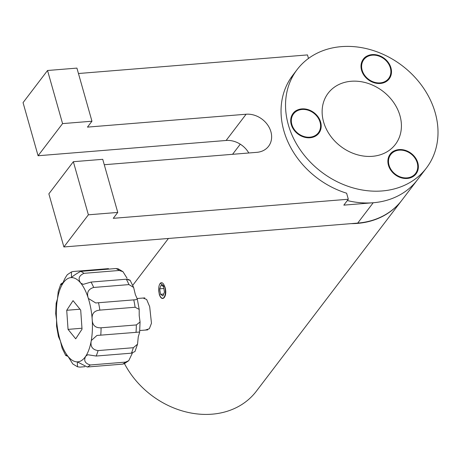 <?xml version="1.0" encoding="UTF-8"?>
<svg xmlns="http://www.w3.org/2000/svg" width="461" height="461" viewBox="0 0 461 461"><rect width="100%" height="100%" fill="white"/><g stroke="black" fill="none" stroke-linecap="round" stroke-linejoin="round"><path stroke-width="0.69" d="M143.089 298.042L146.644 299.471L149.687 306.698L151.467 323.242L149.341 328.739L145.336 330.076M160.393 283.204L164.854 286.794C168.058 295.841 162.099 303.672 159.235 294.164L158.717 288.92M351.046 223.637A81.245 66.736 37.3 0 0 401.687 200.472A81.245 66.736 37.3 0 0 401.796 200.328M124.47 363.614A81.245 66.736 37.3 0 0 256.31 391.256L401.687 200.472M127.766 279.291C131.212 280.663 130.717 280.64 126.291 279.21L91.03 282.074L83.228 284.356L80.756 283.112C77.794 278.945 78.86 275.684 83.942 273.333L119.203 270.469L122.954 271.662L118.241 268.855L115.93 268.527L80.675 271.391C75.956 273.955 72.878 276.024 71.455 277.597L71.443 271.955L67.341 274.681C65.053 277.931 63.589 280.83 62.938 283.371L61.227 284.691L60.8 284.103L58.236 291.438L57.481 298.889L56.15 303.24L55.7 313.664L56.559 319.992L56.57 326.244L58.472 336.663L60.408 341.025L62.131 348.193L65.721 355.477L65.958 355.068L67.998 356.353L72.809 363.977L77.517 366.789M60.8 284.103L62.615 282.818M122.954 271.662L127.08 278.271M128.959 284.598L133.632 287.445L135.355 294.619L137.292 298.982L135.989 299.696L95.738 302.963L88.345 298.434C86.42 292.735 88.207 289.082 93.704 287.462L128.959 284.598A48.751 20.526 -94.6 0 0 126.291 279.21M135.113 307.251L139.193 309.4L139.205 315.647L140.063 321.98L136.341 324.93L101.086 327.794C95.346 328.053 92.379 325.282 92.194 319.467C91.578 313.78 94.13 310.662 99.858 310.115L135.113 307.251A48.751 20.526 -94.6 0 0 133.759 299.852M136.018 332.352L138.824 332.053L139.614 332.398L138.277 336.749L137.522 344.206L133.338 347.715L98.084 350.579C92.419 349.772 90.149 346.436 91.272 340.57L96.943 335.452L136.018 332.352A48.751 20.526 -94.6 0 0 136.341 324.93M132.405 353.028L128.763 360.669L125.559 362.11L90.304 364.974C84.951 363.418 83.453 360.456 85.815 356.088L87.809 354.751L96.165 356.036L131.42 353.172L134.964 351.541L137.522 344.206M71.564 277.591L71.455 277.597A42.251 17.789 -94.6 0 0 62.938 283.371A42.251 17.789 -94.6 0 0 57.481 298.889A42.251 17.789 -94.6 0 0 56.559 319.992A42.251 17.789 -94.6 0 0 60.408 341.025A42.251 17.789 -94.6 0 0 67.998 356.353A42.251 17.789 -94.6 0 0 77.298 361.862L87.308 367.002L122.563 364.138L124.32 363.689L128.763 360.669M71.443 271.955L73.195 271.5L108.456 268.636M84.864 366.702L79.834 367.112L77.523 366.783L77.298 361.862A42.251 17.789 -94.6 0 0 85.815 356.088A42.251 17.789 -94.6 0 0 91.272 340.57A42.251 17.789 -94.6 0 0 92.194 319.467A42.251 17.789 -94.6 0 0 88.345 298.434A42.251 17.789 -94.6 0 0 80.756 283.112A42.251 17.789 -94.6 0 0 71.455 277.597M68.055 356.422L65.721 355.477M68.049 329.379L75.702 338.818L82.029 329.171L80.704 310.086L73.051 300.641L66.724 310.288L68.049 329.379L81.966 328.244M80.001 309.21L66.724 310.288M165.142 288.747A7.802 3.285 -94.6 0 0 159.967 283.717A7.802 3.285 -94.6 0 0 158.947 292.211A7.802 3.285 -94.6 0 0 161.085 297.489A7.802 3.285 -94.6 0 0 164.502 296.561A7.802 3.285 -94.6 0 0 165.142 288.747M162.94 295.95L164.427 292.136L163.534 286.661L161.148 285.007L159.662 288.828L160.555 294.297L162.94 295.95M163.684 294.043L160.555 294.297M163.828 288.488L159.662 288.828M380.331 83.464A16.25 13.346 37.3 0 0 389.17 78.883A16.25 13.346 37.3 0 0 388.467 62.696A16.25 13.346 37.3 0 0 372.165 54.6A16.25 13.346 37.3 0 0 363.326 59.181A16.25 13.346 37.3 0 0 364.029 75.368A16.25 13.346 37.3 0 0 380.331 83.464M407.213 178.453A16.25 13.346 37.3 0 0 416.053 173.866A16.25 13.346 37.3 0 0 415.344 157.685A16.25 13.346 37.3 0 0 399.042 149.589A16.25 13.346 37.3 0 0 390.202 154.17A16.25 13.346 37.3 0 0 390.911 170.351A16.25 13.346 37.3 0 0 407.213 178.453M310.034 137.758A16.25 13.346 37.3 0 0 318.874 133.177A16.25 13.346 37.3 0 0 318.171 116.99A16.25 13.346 37.3 0 0 301.869 108.894A16.25 13.346 37.3 0 0 293.023 113.475A16.25 13.346 37.3 0 0 293.732 129.662A16.25 13.346 37.3 0 0 310.034 137.758M372.396 156.314A42.251 34.702 37.3 0 0 395.382 144.397A42.251 34.702 37.3 0 0 393.544 102.325A42.251 34.702 37.3 0 0 351.155 81.269A42.251 34.702 37.3 0 0 328.169 93.185A42.251 34.702 37.3 0 0 330.007 135.263A42.251 34.702 37.3 0 0 372.396 156.314M347.317 200.552A81.245 66.736 37.3 0 0 373.208 202.748A81.245 66.736 37.3 0 0 417.412 179.83L426.402 168.035A81.245 66.736 37.3 0 0 422.864 87.123A81.245 66.736 37.3 0 0 341.359 46.636A81.245 66.736 37.3 0 0 297.149 69.548A81.245 66.736 37.3 0 0 300.687 150.465A81.245 66.736 37.3 0 0 382.192 190.952A81.245 66.736 37.3 0 0 426.402 168.035M295.005 72.573A81.245 66.736 37.3 0 0 346.614 193.211L348.32 199.238L343.825 205.133L373.208 202.748A81.245 66.736 37.3 0 0 417.412 179.83L401.911 200.178A81.245 66.736 -142.7 0 1 357.701 223.095L63.889 246.958L48.86 193.845L73.351 161.702L88.379 214.814L63.889 246.958M348.32 199.238L113.268 218.324L117.762 212.429L102.734 159.316L73.351 161.702M104.261 164.727L256.898 152.332A21.448 17.616 37.3 0 0 268.567 146.281A21.448 17.616 37.3 0 0 267.634 124.919A21.448 17.616 37.3 0 0 246.116 114.23L87.457 127.115L91.952 121.22L76.924 68.107L47.541 70.493L62.569 123.606L91.952 121.22M62.569 123.606L38.079 155.743L226.12 140.472A21.448 17.616 -142.7 0 1 248.796 152.989M38.079 155.743L23.05 102.636L47.541 70.493M308.478 58.443L307.481 54.917L78.451 73.518M293.058 75.754A81.245 66.736 37.3 0 0 290.511 78.474M117.762 212.429L88.379 214.814M320.418 122.43A16.25 13.346 -142.7 0 1 318.764 133.321M390.715 68.136A16.25 13.346 -142.7 0 1 389.061 79.027M417.591 163.119A16.25 13.346 -142.7 0 1 415.937 174.016M119.203 270.469A48.751 20.526 -94.6 0 0 115.93 268.527M131.42 353.172A48.751 20.526 -94.6 0 0 133.338 347.715M96.165 356.036A48.751 20.526 -94.6 0 0 98.084 350.579M100.757 335.216A48.751 20.526 -94.6 0 0 101.086 327.794M99.858 310.115A48.751 20.526 -94.6 0 0 98.504 302.716M93.704 287.462A48.751 20.526 -94.6 0 0 91.03 282.074M83.942 273.333A48.751 20.526 -94.6 0 0 80.675 271.391M122.563 364.138A48.751 20.526 -94.6 0 0 125.559 362.11M87.308 367.002A48.751 20.526 -94.6 0 0 90.304 364.974M357.701 223.095L373.208 202.748M246.116 114.23L226.12 140.472M320.055 122.182A15.599 12.816 37.3 0 0 302.03 109.47A15.599 12.816 37.3 0 0 291.848 124.47A15.599 12.816 37.3 0 0 309.873 137.182A15.599 12.816 37.3 0 0 320.055 122.182M390.352 67.888A15.599 12.816 37.3 0 0 372.327 55.176A15.599 12.816 37.3 0 0 362.144 70.176A15.599 12.816 37.3 0 0 380.169 82.888A15.599 12.816 37.3 0 0 390.352 67.888M417.228 162.877A15.599 12.816 37.3 0 0 399.209 150.165A15.599 12.816 37.3 0 0 389.026 165.165A15.599 12.816 37.3 0 0 407.046 177.877A15.599 12.816 37.3 0 0 417.228 162.877M132.728 285.336L168.438 238.464M232.569 154.308L240.279 144.184M147.779 329.874L139.775 330.525M144.84 297.898L137.113 298.526M133.632 287.445L130.042 280.167M139.193 309.4L137.292 298.982M139.614 332.398L140.063 321.98M95.738 302.963L96.326 302.917M135.609 299.725L135.989 299.696M161.085 297.489L161.799 298.244M292.654 75.448L297.149 69.548M318.649 133.471C320.977 130.307 321.576 126.585 320.453 122.298C317.669 110.064 298.82 104.474 292.798 113.775M388.946 79.177C391.274 76.013 391.873 72.291 390.749 68.003C387.966 55.769 369.117 50.18 363.101 59.481M415.828 174.166C418.15 171.002 418.755 167.28 417.631 162.992C414.842 150.753 395.999 145.169 389.977 154.464"/></g></svg>
